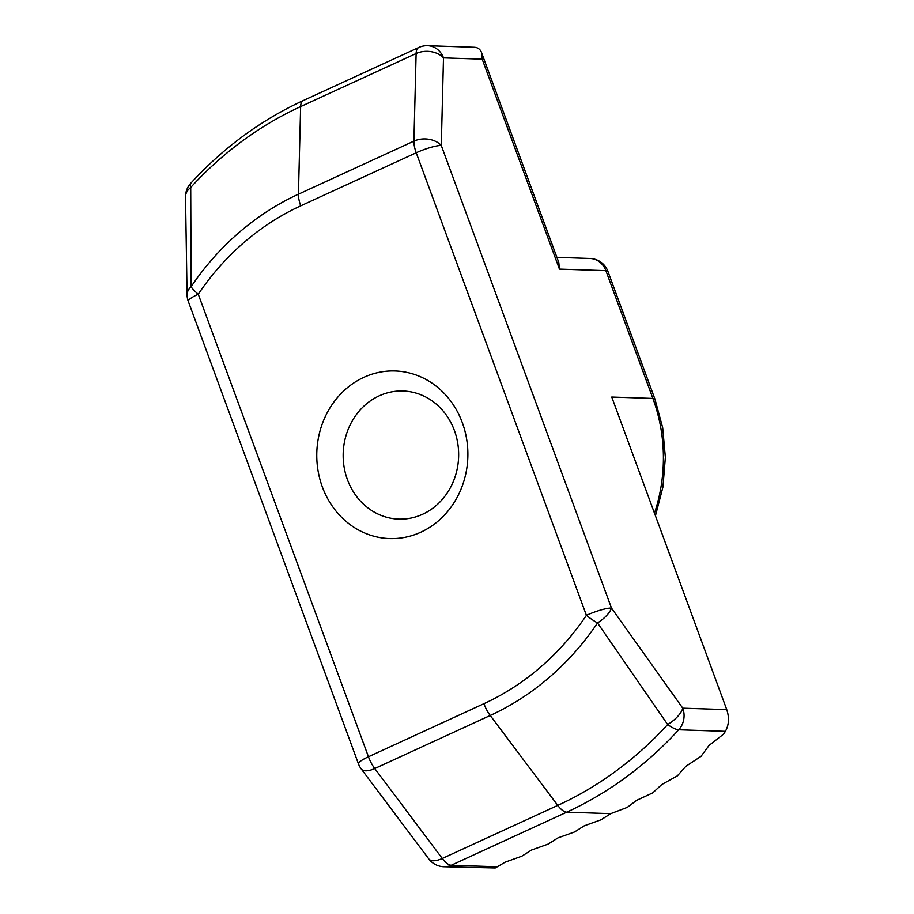 <?xml version="1.0" encoding="UTF-8"?>
<svg xmlns="http://www.w3.org/2000/svg" width="914" height="914" viewBox="0 0 914 914"><rect width="100%" height="100%" fill="white"/><g stroke="black" fill="none" stroke-linecap="round" stroke-linejoin="round"><path stroke-width="1.37" d="M379.127 395.876A64.083 57.742 91.9 0 1 403.051 390.998A64.083 57.742 91.9 0 1 457.777 443.473A64.083 57.742 91.9 0 1 422.679 514.228A64.083 57.742 91.9 0 1 398.767 519.106A64.083 57.742 91.9 0 1 344.041 466.631A64.083 57.742 91.9 0 1 379.127 395.876M363.841 377.333A83.848 75.554 -88.1 0 0 345.972 521.334A83.848 75.554 -88.1 0 0 467.18 465.637A83.848 75.554 -88.1 0 0 363.841 377.333M427.661 45.7A19.765 19.765 0 0 0 418.749 47.494A19.765 7.815 65.3 0 0 416.121 53.526A19.765 14.133 1.4 0 1 443.496 57.879A19.765 17.812 -88.1 0 0 427.661 45.7L474.743 47.288C478.056 47.642 480.33 49.413 481.552 52.589L482.204 59.17L559.437 269.093L558.797 262.501L481.552 52.589M483.917 703.689A19.765 7.815 65.3 0 0 490.224 715.468A282.243 254.298 -88.1 0 0 597.539 622.96A19.765 7.518 -34.9 0 0 611.477 608.039A19.765 3.53 159.8 0 0 586.411 615.339A269.561 242.873 91.9 0 1 483.917 703.689L368.445 756.758L198.258 294.194A269.561 242.873 91.9 0 1 300.74 205.833L416.224 152.775L586.411 615.339A19.765 4.901 34 0 0 597.539 622.96L667.677 724.528A378.373 340.899 91.9 0 1 557.757 805.405A19.765 7.815 65.3 0 0 566.737 812.169A385.468 347.286 -88.1 0 0 678.725 729.772A19.765 17.812 -88.1 0 0 682.758 708.167A19.765 8.112 144.1 0 1 667.677 724.528A19.765 5.907 42.4 0 0 678.725 729.772L725.385 731.337C728.961 724.951 729.418 717.719 726.756 709.63L611.752 397.042L652.893 398.424A158.133 142.481 91.9 0 1 654.47 513.165M655.441 515.804L662.924 487.082L665.369 457.377L662.684 427.718L654.95 399.178A19.765 3.53 159.8 0 0 652.893 398.424L605.879 270.647A19.765 3.53 -20.2 0 1 607.936 271.401A19.765 19.765 0 0 0 590.044 258.468A19.765 17.812 91.9 0 1 605.879 270.647L559.437 269.093M443.884 866.735A19.765 17.812 -88.1 0 0 451.253 865.227A19.765 7.815 -114.7 0 1 442.273 858.463A19.765 8.717 143.1 0 1 428.735 858.84A19.765 19.765 0 0 0 443.884 866.735L495.251 867.957L505.156 862.153L521.78 856.201L531.548 850.02L548.183 844.079L557.951 837.898L574.575 831.946L584.343 825.765L600.966 819.812L610.735 813.643L627.255 807.393L636.692 800.31L652.767 792.849L661.747 784.555L677.365 775.86L685.888 766.298L701.038 756.312L709.07 745.413L723.694 734.022L725.385 731.337M361.201 768.914A19.765 8.717 -36.9 0 0 374.751 768.537A19.765 7.815 -114.7 0 1 368.445 756.758A19.765 3.53 159.8 0 0 358.459 763.864A19.765 19.765 0 0 0 361.201 768.914L428.735 858.84M198.258 294.194A19.765 4.901 -146 0 1 191.117 286.71A19.765 13.253 178.2 0 0 187.062 295.085A19.765 13.253 178.2 0 0 187.073 295.096A19.765 19.765 0 0 0 188.273 301.312A19.765 3.53 -20.2 0 1 198.258 294.194M726.756 709.63L682.758 708.167L611.477 608.039L441.291 145.486A19.765 14.133 -178.6 0 0 413.916 141.133A19.765 7.815 65.3 0 0 416.224 152.775A19.765 3.53 -20.2 0 1 441.291 145.486L443.496 57.879L482.204 59.17M185.519 197.001A19.765 13.687 -0.3 0 1 185.519 196.773A19.765 13.687 -0.3 0 1 185.519 196.75A19.765 13.687 -0.3 0 1 190.718 187.473A19.765 5.907 -137.6 0 1 190.695 183.348C223.359 147.748 260.878 120.145 303.265 100.551A19.765 7.815 65.3 0 0 300.637 106.584L416.121 53.526L413.916 141.133L298.432 194.191A19.765 7.815 65.3 0 0 300.74 205.833M191.117 286.71L190.718 187.473A378.373 340.899 91.9 0 1 300.637 106.584L298.432 194.191A282.243 254.298 -88.1 0 0 191.117 286.71M374.751 768.537L490.224 715.468L557.757 805.405L442.273 858.463L374.751 768.537M497.833 866.78L451.253 865.227L566.737 812.169L610.735 813.643M590.044 258.468L556.9 257.36M654.95 399.178L607.936 271.401M190.649 183.394A19.765 19.765 0 0 0 185.519 196.773M187.073 295.085L185.519 196.75M418.749 47.494L303.265 100.551M358.459 763.864L188.273 301.312"/></g></svg>
